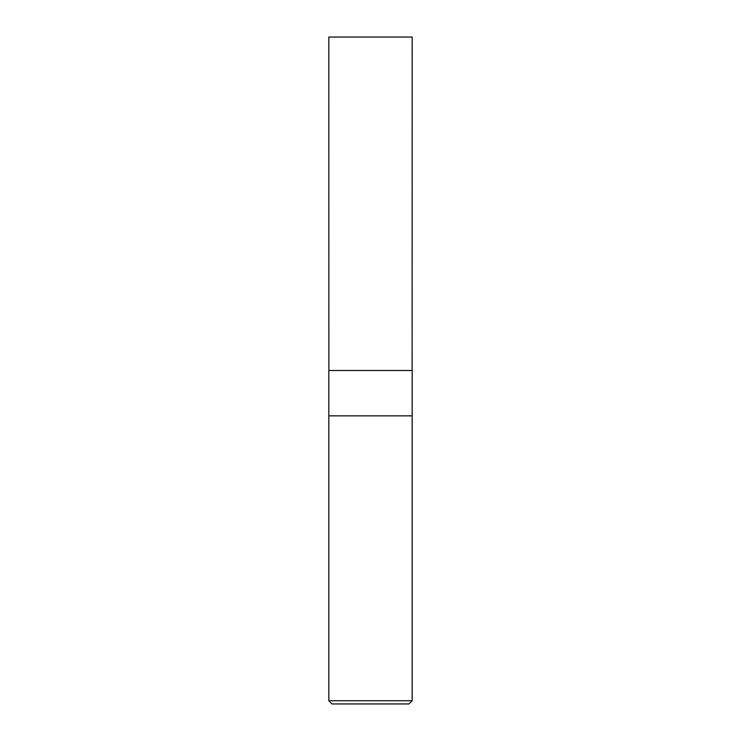 <?xml version="1.0" encoding="UTF-8"?>
<svg xmlns="http://www.w3.org/2000/svg" width="741" height="741" viewBox="0 0 741 741"><rect width="100%" height="100%" fill="white"/><g stroke="black" fill="none" stroke-linecap="round" stroke-linejoin="round"><path stroke-width="1.11" d="M328.819 700.745L332.024 703.95L408.976 703.95L412.181 700.745L412.181 415.849L328.819 415.849L412.181 415.849L412.181 370.5L328.819 370.5L328.819 700.745L412.181 700.745M328.874 370.5L328.819 37.05L412.181 37.05L412.126 370.5"/></g></svg>
